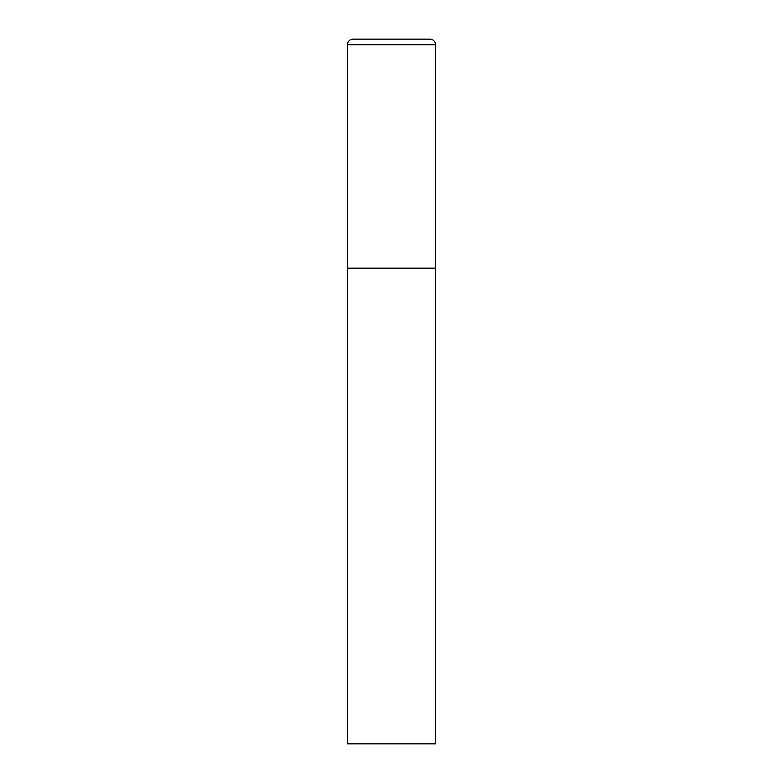 <?xml version="1.0" encoding="UTF-8"?>
<svg xmlns="http://www.w3.org/2000/svg" width="783" height="783" viewBox="0 0 783 783"><rect width="100%" height="100%" fill="white"/><g stroke="black" fill="none" stroke-linecap="round" stroke-linejoin="round"><path stroke-width="1.17" d="M347.456 44.788L347.456 743.85L435.544 743.85L435.544 268.178L347.456 268.178L435.544 268.178L435.544 44.788A5.638 5.638 0 0 0 429.906 39.15L353.094 39.15A5.638 5.638 0 0 0 347.456 44.788L435.544 44.788"/></g></svg>
